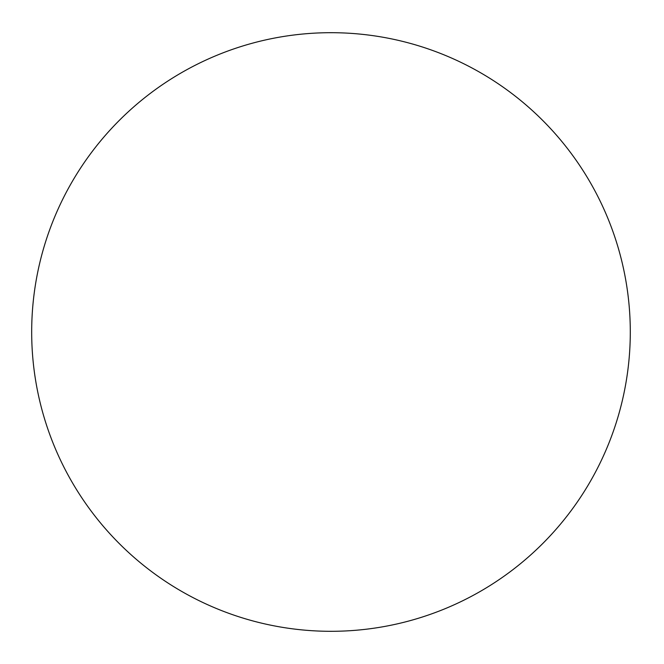 <?xml version="1.0" encoding="UTF-8"?>
<svg xmlns="http://www.w3.org/2000/svg" width="664" height="664" viewBox="0 0 664 664"><rect width="100%" height="100%" fill="white"/><g stroke="black" fill="none" stroke-linecap="round" stroke-linejoin="round"><path stroke-width="1" d="M630.294 332A299.306 299.306 0 0 1 181.338 591.209A299.306 299.306 0 0 1 181.338 72.791A299.306 299.306 0 0 1 630.294 332"/></g></svg>
